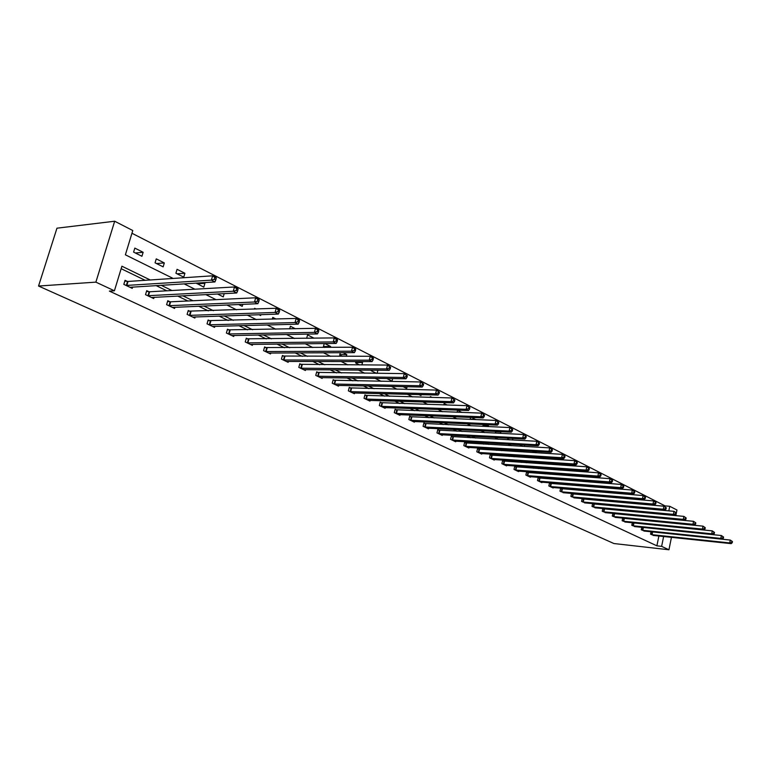<?xml version="1.0" encoding="UTF-8"?>
<svg xmlns="http://www.w3.org/2000/svg" width="771" height="771" viewBox="0 0 771 771"><rect width="100%" height="100%" fill="white"/><g stroke="black" fill="none" stroke-linecap="round" stroke-linejoin="round"><path stroke-width="1.16" d="M664.853 506.672L665.016 505.882L669.748 506.296L676.957 509.997L675.82 515.635M173.157 278.447L125.384 254.806L132.785 230.529L114.677 221.229L56.958 228.187L38.55 286.041L613.918 543.536L668.949 549.771L661.634 546.36L663.629 536.491M665.016 505.882L131.957 233.256M133.605 252.117L141.931 256.271L143.136 252.281L134.829 248.108L133.605 252.117M155.067 262.824L163.153 266.862L164.319 262.93L156.253 258.873L155.067 262.824M175.904 273.233L183.758 277.155L184.905 273.262L177.06 269.32L175.904 273.233M196.229 283.102L203.795 287.159L204.913 283.314L203.583 282.649M217.489 293.992L223.272 296.883L224.197 293.645M238.576 304.516L242.219 306.338L242.788 304.343M259.037 314.732L260.656 315.541L260.906 314.664M254.449 309.104L254.671 308.313L256.117 309.046M272.288 319.165L272.78 317.411L276.037 319.049M289.694 328.899L290.407 326.268L295.389 328.764M306.656 338.324L307.581 334.893L314.057 338.209M324.244 343.548L323.367 346.854L324.562 347.451M330.393 347.403L330.634 346.478L324.793 343.538M340.31 352.694L339.693 355.007L342.324 356.318M346.333 356.308L346.786 354.593L342.989 352.684M355.98 361.56L355.624 362.948L359.604 364.943M361.898 364.953L362.534 362.505L360.683 361.57M377.096 373.347L377.896 370.215L371.285 370.167L371.15 370.706L376.421 373.337M386.791 378.513L392.025 381.125L392.661 378.6M403.098 386.656L406.674 388.439L407.098 386.734M418.981 394.588L420.966 395.581L421.197 394.636M434.439 402.308L434.989 402.327M430.218 397.383L430.411 396.602L432.068 397.431M443.817 404.92L444.154 403.512L447.18 405.026M457.107 412.254L457.589 410.259L461.916 412.427M470.098 419.395L470.57 417.419M475.611 419.617L471.958 417.477M482.819 426.344L483.253 424.522M488.197 426.585L488.4 425.737L486.25 424.657M495.647 431.442L495.348 432.714L496.264 433.167M500.504 433.379L500.832 431.982L500.196 431.664M507.79 438.179L507.636 438.844L509.631 439.846M512.561 440L512.917 438.448M519.673 444.751L522.68 446.361M524.357 446.457L524.675 445.031M532.414 451.218L535.421 452.722M535.903 452.75L536.202 451.449M545.097 457.55L547.275 458.639L547.487 457.704M557.481 463.737L558.541 463.805M554.783 459.381L555.457 459.42M565.692 465.395L565.856 464.643L567.591 465.52M576.38 471.254L576.602 470.271M579.455 471.476L577.122 470.3M586.866 476.989L587.059 476.092M591.049 477.297L588.919 476.227M597.139 482.588L597.313 481.788M601.419 482.925L600.445 482.02M607.211 488.062L607.365 487.339M611.393 488.4L611.548 487.677M617.079 493.421L617.214 492.775M621.185 493.758L621.32 493.112M626.89 498.085L627.555 498.712M630.784 498.991L630.909 498.423M636.74 503.299L637.974 503.916M640.209 504.118L640.315 503.617M647.1 508.475L648.17 509.014M657.239 513.534L658.164 513.997M150.229 279.969L121.905 266.207L114.407 290.792L109.376 291.091L656.892 545.829L658.887 535.99M650.107 524.685L649.606 524.444M640.556 520.068L639.911 519.75M630.813 515.346L630.023 514.97M620.867 510.537L619.932 510.084M610.719 505.622L609.63 505.101M600.368 500.61L599.115 500.003M589.786 495.493L588.369 494.809M578.992 490.269L577.402 489.498M567.967 484.93L566.193 484.072M556.701 479.485L554.735 478.531M545.193 473.914L543.025 472.864M533.426 468.219L531.055 467.072M521.398 462.398L518.816 461.145M509.101 456.442L506.296 455.083M496.514 450.351L493.479 448.886M483.648 444.125L480.372 442.544M470.474 437.755L466.947 436.039M456.991 431.23L453.194 429.389M443.19 424.551L439.113 422.575M429.052 417.709L424.686 415.598M414.567 410.692L409.902 408.437M399.725 403.512L394.742 401.103M384.507 396.149L379.197 393.576M368.904 388.594L363.247 385.857M352.906 380.855L346.883 377.935M336.484 372.904L330.075 369.81M319.628 364.75L312.824 361.454M302.319 356.366L295.1 352.877M284.538 347.769L276.885 344.059M266.274 338.922L258.16 335M247.491 329.843L238.894 325.68M228.187 320.495L219.08 316.091M208.324 310.877L198.687 306.222M187.883 300.989L177.687 296.054M166.835 290.802L156.05 285.578M145.16 280.316L121.143 268.694M127.321 281.405L125.047 280.316L123.813 284.364L132.236 288.364L132.641 287.024M148.938 291.727L146.721 290.667L145.526 294.667L153.708 298.55L154.094 297.278M169.938 301.75L167.779 300.719L166.613 304.67L174.564 308.439L174.921 307.234M190.331 311.484L188.249 310.491L187.112 314.385L194.841 318.057L195.169 316.9M210.165 320.958L208.131 319.984L207.033 323.839L214.54 327.396L214.858 326.297M229.45 330.161L227.474 329.217L226.395 333.024L233.709 336.484L233.999 335.433M248.214 339.115L246.296 338.199L245.245 341.958L252.348 345.331L252.637 344.329M266.477 347.837L264.607 346.94L263.576 350.651L270.496 353.937L270.766 352.973M284.258 356.327L282.437 355.45L281.434 359.122L288.171 362.322L288.421 361.397M301.567 364.587L299.794 363.739L298.811 367.372L305.383 370.485L305.615 369.598M318.433 372.644L316.708 371.815L315.753 375.4L322.153 378.436L322.374 377.588M334.874 380.488L333.188 379.689L332.253 383.226L338.498 386.184L338.71 385.365M350.901 388.141L349.263 387.36L348.347 390.858L354.429 393.74L354.631 392.959M366.533 395.6L364.934 394.839L364.037 398.299L369.964 401.113L370.167 400.351M381.78 402.886L380.219 402.134L379.342 405.565L385.134 408.302L385.317 407.57M396.66 409.989L395.128 409.256L394.28 412.649L399.927 415.328L400.101 414.615M411.184 416.918L409.69 416.205L408.852 419.559L414.364 422.171L414.538 421.496M425.361 423.684L423.905 422.99L423.086 426.305L428.474 428.859L428.628 428.204M439.21 430.295L437.783 429.62L436.984 432.897L442.246 435.393L442.4 434.757M452.741 436.762L451.343 436.097L450.563 439.345L455.7 441.783L455.854 441.166M465.954 443.065L464.595 442.419L463.834 445.638L468.855 448.018L468.999 447.421M478.878 449.242L477.548 448.606L476.796 451.787L481.711 454.109L481.846 453.531M491.512 455.266L490.211 454.649L489.479 457.801L494.278 460.075L494.413 459.516M503.868 461.164L502.596 460.566L501.873 463.679L506.576 465.906L506.701 465.366M515.953 466.937L514.71 466.349L514.006 469.433L518.594 471.611L518.719 471.081M527.778 472.584L526.564 472.006L525.87 475.061L530.361 477.191L530.477 476.68M539.353 478.107L538.158 477.538L537.483 480.564L541.878 482.656L541.994 482.154M550.677 483.513L549.511 482.964L548.846 485.952L553.154 487.995L553.26 487.513M561.77 488.814L560.633 488.265L559.968 491.233L564.295 492.765M572.631 493.999L571.513 493.459L570.868 496.399L575.099 497.902M583.271 499.078L582.172 498.558L581.546 501.458L585.69 502.943M592.62 503.559L592.003 506.422L596.06 507.867M593.689 504.051L592.687 503.569M602.845 508.503L602.247 511.279L606.218 512.705M603.905 508.927L603.047 508.523M612.868 513.341L612.29 516.05L616.183 517.447M613.918 513.708L613.215 513.37M622.689 518.073L622.139 520.714L625.956 522.092M623.729 518.391L623.17 518.122M632.326 522.719L631.786 525.292L635.535 526.641M641.771 527.277L641.25 529.783L644.922 531.113M651.042 531.739L650.541 534.187L654.136 535.488M656.892 545.829L661.634 546.36M114.407 290.792L95.874 282.138L38.55 286.041M668.949 549.771L671.454 537.32M668.823 510.874L669.748 506.296M184.096 283.853L194.918 289.212M205.809 294.599L216.044 299.659M226.876 305.017L236.543 309.797M247.318 315.127L256.444 319.637M267.171 324.948L275.777 329.207M286.455 334.489L294.57 338.508M305.191 343.75L312.843 347.538M323.396 352.761L330.614 356.327M341.11 361.522L347.904 364.885M358.342 370.051L364.731 373.212M375.111 378.349L381.125 381.317M391.446 386.425L397.084 389.21M407.348 394.289L412.639 396.911M422.836 401.951L427.799 404.409M437.938 409.42L442.583 411.724M452.664 416.706L457.001 418.855M467.014 423.809L471.071 425.814M481.027 430.738L484.795 432.608M494.693 437.494L498.201 439.229M508.031 444.096L511.289 445.705M521.051 450.543L524.068 452.028M533.773 456.827L536.558 458.205M546.205 462.976L548.759 464.248M558.349 468.99L560.7 470.146M570.222 474.859L572.361 475.919M581.826 480.603L583.772 481.567M593.178 486.212L594.933 487.089M604.281 491.705L605.861 492.486M615.142 497.083L616.549 497.777M625.782 502.345L627.016 502.952M636.181 507.491L637.26 508.022M646.377 512.532L647.303 512.985M656.352 517.466L657.133 517.852M114.677 221.229L95.874 282.138M654.868 525.167L654.367 524.916M645.337 520.531L644.691 520.223M635.612 515.809L634.822 515.423M625.686 510.98L624.751 510.527M615.557 506.065L614.477 505.535M605.225 501.044L603.972 500.437M594.672 495.907L593.256 495.223M583.888 490.674L582.298 489.903M572.882 485.325L571.109 484.467M561.635 479.861L559.669 478.907M550.137 474.281L547.979 473.23M538.389 468.566L536.028 467.419M526.381 462.735L523.808 461.482M514.093 456.769L511.298 455.401M501.535 450.659L498.5 449.185M488.679 444.414L485.402 442.824M475.524 438.024L471.997 436.309M462.051 431.481L458.263 429.64M448.259 424.782L444.192 422.797M434.14 417.911L429.775 415.8M419.665 410.885L415 408.62M404.833 403.676L399.85 401.257M389.625 396.284L384.315 393.711M374.031 388.709L368.374 385.963M358.033 380.941L352.01 378.012M341.611 372.962L335.212 369.849M324.764 364.77L317.96 361.464M307.456 356.366L300.237 352.858M289.674 347.721L282.022 344.011M271.411 338.845L263.287 334.903M252.628 329.728L244.021 325.545M233.314 320.341L224.207 315.917M213.442 310.684L203.795 306M192.981 300.748L182.785 295.785M171.923 290.513L161.129 285.27M135.368 252.994L143.136 252.281M156.523 263.557L164.319 262.93M177.079 273.821L184.905 273.262M197.068 283.795L204.913 283.314M306.675 338.267L314.067 338.151M323.454 346.536L330.634 346.478M339.799 354.612L346.786 354.593M355.739 362.486L362.534 362.505M470.165 419.116L475.678 419.347M483.022 425.496L488.4 425.737M495.589 431.731L500.832 431.982M597.217 482.222L601.496 482.55M126.097 285.453L211.379 280.143L214.936 281.945L129.971 287.294M124.806 281.078L128.034 281.454L212.632 275.806L216.188 277.618L216.256 278.273L214.839 277.55L214.338 279.285L215.755 280.008L216.256 278.273M214.338 279.285L211.379 280.143L212.632 275.806L214.839 277.55M214.936 281.945L215.755 280.008M147.743 295.717L233.276 291.245L236.716 292.99L151.511 297.5M146.5 291.399L149.641 291.775L234.49 286.966L237.931 288.72L238.056 289.395L236.678 288.691L236.186 290.407L237.564 291.101L238.056 289.395M236.186 290.407L233.276 291.245L234.49 286.966L236.678 288.691M236.716 292.99L237.564 291.101M168.772 305.692L254.497 302.001L257.832 303.697L172.434 307.427M167.577 301.432L170.632 301.808L255.683 297.779L259.017 299.485L259.181 300.17L257.842 299.485L257.369 301.182L258.709 301.856L259.181 300.17M257.369 301.182L254.497 302.001L255.683 297.779L257.842 299.485M257.832 303.697L258.709 301.856M189.203 315.378L275.074 312.438L278.312 314.076L192.76 317.064M188.047 311.176L276.22 308.265L279.459 309.923L279.661 310.617L278.37 309.961L277.907 311.629L279.208 312.284L279.661 310.617M277.907 311.629L275.074 312.438L276.22 308.265L278.37 309.961M278.312 314.076L279.208 312.284M209.066 324.803L295.033 322.557L298.175 324.148L212.526 326.441M207.948 320.649L296.151 318.442L299.293 320.042L299.534 320.755L298.281 320.11L297.828 321.758L299.09 322.394L299.534 320.755M297.828 321.758L295.033 322.557L296.151 318.442L298.281 320.11M298.175 324.148L299.09 322.394M228.38 333.959L314.404 332.378L317.459 333.92L231.743 335.558M227.291 329.863L315.503 328.321L318.548 329.872L318.828 330.595L317.604 329.969L317.17 331.597L318.394 332.214L318.828 330.595M317.17 331.597L314.404 332.378L315.503 328.321L317.604 329.969M317.459 333.92L318.394 332.214M247.163 342.873L333.217 341.919L336.185 343.413L250.44 344.425M246.122 338.826L334.286 337.91L337.245 339.423L337.553 340.146L336.368 339.539L335.944 341.148L337.129 341.746L337.553 340.146M335.944 341.148L333.217 341.919L334.286 337.91L336.368 339.539M336.185 343.413L337.129 341.746M265.455 351.547L351.499 351.181L354.381 352.636L268.636 353.06M264.443 347.548L352.53 347.22L355.412 348.694L355.749 349.427L354.602 348.839L354.188 350.42L355.335 351.007L355.749 349.427M354.188 350.42L351.499 351.181L352.53 347.22L354.602 348.839M354.381 352.636L355.335 351.007M283.256 359.99L369.261 360.182L372.056 361.599L286.359 361.464M282.273 356.038L370.263 356.279L373.058 357.705L373.434 358.448L372.316 357.879L371.911 359.44L373.029 360.009L373.434 358.448M371.911 359.44L369.261 360.182L370.263 356.279L372.316 357.879M372.056 361.599L373.029 360.009M300.594 368.21L386.522 368.933L389.249 370.321L303.62 369.646M299.64 364.307L387.505 365.078L390.627 367.218L389.538 366.659L389.143 368.201L390.232 368.76L390.627 367.218M389.143 368.201L386.522 368.933L387.505 365.078L389.538 366.659M389.249 370.321L390.232 368.76M317.488 376.219L403.32 377.453L405.96 378.792L320.428 377.617M316.563 372.364L404.274 373.636L407.348 375.747L406.288 375.207L405.903 376.73L406.963 377.27L407.348 375.747M405.903 376.73L403.32 377.453L404.274 373.636L406.288 375.207M405.96 378.792L406.963 377.27M333.949 384.025L419.655 385.731L422.229 387.042L336.821 385.394M333.053 380.219L420.59 381.973L423.616 384.045L422.585 383.515L422.209 385.028L423.24 385.548L423.616 384.045M422.209 385.028L419.655 385.731L420.59 381.973L422.585 383.515M422.229 387.042L423.24 385.548M349.995 391.639L435.557 393.798L438.063 395.07L352.79 392.969M349.128 387.871L436.473 390.078L439.451 392.121L438.448 391.61L438.082 393.094L439.085 393.605L439.451 392.121M438.082 393.094L435.557 393.798L436.473 390.078L438.448 391.61M438.063 395.07L439.085 393.605M365.647 399.06L451.045 401.643L453.483 402.886L368.374 400.361M364.799 395.34L451.931 397.971L454.871 399.985L453.897 399.484L453.541 400.959L454.514 401.46L454.871 399.985M453.541 400.959L451.045 401.643L451.931 397.971L453.897 399.484M453.483 402.886L454.514 401.46M380.913 406.307L466.127 409.295L468.508 410.5L383.572 407.57M380.093 402.626L466.995 405.662L469.896 407.647L468.941 407.165L468.595 408.611L469.549 409.102L469.896 407.647M468.595 408.611L466.127 409.295L466.995 405.662L468.941 407.165M468.508 410.5L469.549 409.102M395.802 413.372L480.815 416.745L483.138 417.921L398.405 414.605M395.012 409.729L481.673 413.15L484.525 415.116L483.6 414.644L483.263 416.08L484.188 416.542L484.525 415.116M483.263 416.08L480.815 416.745L481.673 413.15L483.6 414.644M483.138 417.921L484.188 416.542M410.345 420.262L495.146 424.002L497.401 425.149L412.89 421.467M409.574 416.668L495.975 420.455L498.789 422.383L497.883 421.93L497.555 423.346L498.461 423.809L498.789 422.383M497.555 423.346L495.146 424.002L495.975 420.455L497.883 421.93M497.401 425.149L498.461 423.809M424.542 426.999L509.111 431.085L511.308 432.203L427.018 428.175M423.79 423.443L509.92 427.577L512.696 429.486L511.819 429.033L511.491 430.44L512.368 430.883L512.696 429.486M511.491 430.44L509.111 431.085L509.92 427.577L511.819 429.033M511.308 432.203L512.368 430.883M438.41 433.572L522.728 437.986L524.878 439.075L440.829 434.728M437.677 430.054L523.519 434.516L526.265 436.396L525.398 435.962L525.08 437.35L525.947 437.783L526.265 436.396M525.08 437.35L522.728 437.986L523.519 434.516L525.398 435.962M524.878 439.075L525.947 437.783M451.951 440L536.018 444.722L538.11 445.783L454.321 441.118M451.247 436.521L536.789 441.291L539.498 443.152L538.659 442.718L538.341 444.096L539.18 444.52L539.498 443.152M538.341 444.096L536.018 444.722L536.789 441.291L538.659 442.718M538.11 445.783L539.18 444.52M465.192 446.274L548.981 451.295L551.034 452.336L467.505 447.373M464.499 442.833L549.742 447.903L552.412 449.734L551.593 449.32L551.284 450.678L552.103 451.093L552.412 449.734M551.284 450.678L548.981 451.295L549.742 447.903L551.593 449.32M551.034 452.336L552.103 451.093M478.126 452.413L561.635 457.714L563.64 458.726L480.391 453.483M477.461 449.001L562.387 454.36L565.018 456.172L564.218 455.757L563.919 457.107L564.719 457.511L565.018 456.172M563.919 457.107L561.635 457.714L562.387 454.36L564.218 455.757M563.64 458.726L564.719 457.511M490.78 458.417L574 463.978L575.956 464.971L492.987 459.458M490.125 455.044L574.732 460.663L577.325 462.446L576.544 462.051L576.255 463.381L577.036 463.776L577.325 462.446M576.255 463.381L574 463.978L574.732 460.663L576.544 462.051M575.956 464.971L577.036 463.776M503.145 464.277L586.076 470.098L587.984 471.071L505.304 465.308M502.509 460.942L586.789 466.812L589.352 468.585L588.591 468.19L588.302 469.51L589.063 469.896L589.352 468.585M588.302 469.51L586.076 470.098L586.789 466.812L588.591 468.19M587.984 471.071L589.063 469.896M515.25 470.021L597.862 476.083L599.732 477.027L517.36 471.023M514.623 466.715L598.566 472.835L601.101 474.57L600.358 474.194L600.079 475.495L600.821 475.871L601.101 474.57M600.079 475.495L597.862 476.083L598.566 472.835L600.358 474.194M599.732 477.027L600.821 475.871M527.085 475.63L609.398 481.923L611.22 482.848L529.157 476.613M526.477 472.363L610.083 478.704L612.579 480.429L611.856 480.054L611.576 481.345L612.309 481.711L612.579 480.429M611.576 481.345L609.398 481.923L610.083 478.704L611.856 480.054M611.22 482.848L612.309 481.711M538.669 481.133L620.665 487.638L622.448 488.535L540.693 482.087M538.081 477.895L621.33 484.458L623.806 486.154L623.093 485.788L622.823 487.06L623.537 487.426L623.806 486.154M622.823 487.06L620.665 487.638L621.33 484.458L623.093 485.788M622.448 488.535L623.537 487.426M550.012 486.511L631.68 493.218L633.425 494.105L551.997 487.445M549.434 483.301L632.336 490.067L634.774 491.753L634.08 491.397L633.82 492.659L634.514 493.006L634.774 491.753M633.82 492.659L631.68 493.218L632.336 490.067L634.08 491.397M633.425 494.105L634.514 493.006M561.115 491.773L642.455 498.683L644.161 499.55L563.052 492.698M560.556 488.602L643.101 495.57L645.51 497.228L644.826 496.881L644.575 498.124L645.25 498.471L645.51 497.228M644.575 498.124L642.455 498.683L643.101 495.57L644.826 496.881M644.161 499.55L645.25 498.471M571.986 496.929L652.998 504.032L654.666 504.87L573.894 497.835M571.446 493.797L653.625 500.938L656.005 502.586L655.34 502.239L655.09 503.473L655.755 503.82L656.005 502.586M655.09 503.473L652.998 504.032L653.625 500.938L655.34 502.239M654.666 504.87L655.755 503.82M582.635 501.979L663.311 509.255L664.939 510.084L584.505 502.865M582.105 498.876L663.927 506.2L666.289 507.819L665.633 507.491L665.383 508.715L666.038 509.043L666.289 507.819M665.383 508.715L663.311 509.255L663.927 506.2L665.633 507.491M664.939 510.084L666.038 509.043M593.072 506.933L673.401 514.373L675.001 515.182L594.894 507.8M592.552 503.858L674.018 511.346L676.34 512.946L675.704 512.628L675.454 513.833L676.1 514.161L676.34 512.946M675.454 513.833L673.401 514.373L674.018 511.346L675.704 512.628M675.001 515.182L676.1 514.161M603.298 511.78L683.279 519.384L684.85 520.174L605.09 512.628M602.787 508.735L683.887 516.387L686.18 517.967L685.554 517.649L685.323 518.854L685.939 519.172L686.18 517.967M685.323 518.854L683.279 519.384L683.887 516.387L685.554 517.649M684.85 520.174L685.939 519.172M613.321 516.531L692.956 524.29L694.488 525.061L615.075 517.37M612.829 513.515L693.553 521.321L695.818 522.892L695.211 522.574L694.979 523.76L695.587 524.078L695.818 522.892M694.979 523.76L692.956 524.29L693.553 521.321L695.211 522.574M694.488 525.061L695.587 524.078M623.141 521.196L702.439 529.089L703.933 529.85L624.867 522.015M622.66 518.208L703.017 526.15L705.263 527.701L704.665 527.393L704.434 528.578L705.031 528.877L705.263 527.701M704.434 528.578L702.439 529.089L703.017 526.15L704.665 527.393M703.933 529.85L705.031 528.877M632.779 525.764L711.72 533.802L713.185 534.544L634.466 526.564M632.307 522.805L712.288 530.882L714.505 532.424L713.927 532.125L713.695 533.281L714.283 533.58L714.505 532.424M713.695 533.281L711.72 533.802L712.288 530.882L713.927 532.125M713.185 534.544L714.283 533.58M642.224 530.246L720.818 538.409L722.254 539.141L643.881 531.026M641.761 527.306L721.367 535.527L723.574 537.04L722.996 536.751L722.774 537.907L723.352 538.197L723.574 537.04M722.774 537.907L720.818 538.409L721.367 535.527L722.996 536.751M722.254 539.141L723.352 538.197M651.495 534.64L729.723 542.929L731.139 543.642L653.114 535.411M651.196 531.759L730.272 540.066L732.45 541.57L731.881 541.281L731.669 542.427L732.228 542.717L732.45 541.57M731.669 542.427L729.723 542.929L730.272 540.066L731.881 541.281M731.139 543.642L732.228 542.717M126.328 285.482L127.552 281.434M126.801 285.501L128.034 281.454M147.974 295.746L149.169 291.756M148.446 295.775L149.641 291.775M168.994 305.721L170.16 301.779M169.475 305.75L170.632 301.808M189.425 315.406L190.562 311.513M189.897 315.445L191.035 311.542M209.288 324.832L210.387 320.987M209.76 324.861L210.859 321.015M228.601 333.988L229.671 330.19M229.064 334.026L230.144 330.229M247.385 342.902L248.435 339.153M247.857 342.941L248.908 339.182M265.667 351.576L266.699 347.866M266.14 351.615L267.161 347.904M283.468 360.018L284.47 356.356M283.93 360.057L284.933 356.395M300.806 368.239L301.789 364.625M301.268 368.287L302.242 364.664M317.7 376.258L318.654 372.672M318.153 376.296L319.107 372.711M334.161 384.064L335.086 380.527M334.614 384.103L335.549 380.566M350.207 391.678L351.113 388.179M350.66 391.716L351.566 388.218M365.849 399.099L366.745 395.639M366.302 399.137L367.198 395.677M381.115 406.336L381.982 402.915M381.568 406.384L382.435 402.963M396.015 413.401L396.863 410.018M396.458 413.449L397.306 410.066M410.548 420.301L411.386 416.947M410.991 420.349L411.83 416.995M424.744 427.028L425.563 423.722M425.187 427.086L426.006 423.771M438.612 433.61L439.412 430.334M439.046 433.659L439.846 430.382M452.153 440.029L452.934 436.791M452.596 440.087L453.377 436.839M465.385 446.313L466.156 443.103M465.829 446.361L466.59 443.152M478.319 452.442L479.07 449.271M478.762 452.5L479.504 449.32M490.973 458.446L491.705 455.304M491.406 458.494L492.139 455.353M503.338 464.315L504.061 461.203M503.771 464.364L504.485 461.251M515.433 470.05L516.146 466.966M515.866 470.108L516.57 467.024M527.277 475.668L527.971 472.613M527.701 475.717L528.395 472.671M538.862 481.162L539.536 478.136M539.276 481.22L539.96 478.193M550.195 486.54L550.86 483.552M550.619 486.597L551.284 483.6M561.298 491.802L561.953 488.843M561.712 491.859L562.367 488.901M572.169 496.967L572.814 494.028M572.583 497.016L573.229 494.086M582.818 502.017L583.454 499.107M583.233 502.066L583.869 499.165M593.256 506.961L593.872 504.08M593.66 507.019L594.287 504.138M603.481 511.809L604.088 508.956M603.886 511.867L604.493 509.014M613.504 516.57L614.101 513.737M613.909 516.628L614.506 513.794M623.325 521.225L623.912 518.42M623.729 521.283L624.317 518.478M632.952 525.793L633.531 523.017M633.357 525.851L633.935 523.075M642.397 530.275L642.966 527.528M642.802 530.332L643.371 527.586M651.668 534.669L652.227 531.942M652.064 534.727L652.623 532"/></g></svg>
